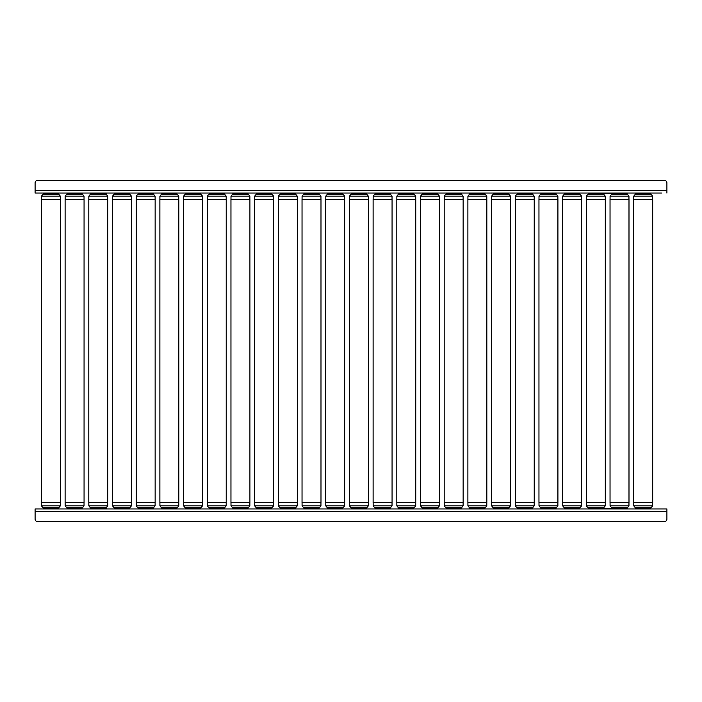 <?xml version="1.0" encoding="UTF-8"?>
<svg xmlns="http://www.w3.org/2000/svg" width="702" height="702" viewBox="0 0 702 702"><rect width="100%" height="100%" fill="white"/><g stroke="black" fill="none" stroke-linecap="round" stroke-linejoin="round"><path stroke-width="1.05" d="M661.591 193.05L35.1 193.05L35.1 182.941A2.527 2.527 0 0 1 37.627 180.414L664.373 180.414L37.627 180.414M55.519 193.05L43.945 193.05L43.313 193.682L58.477 193.682L57.845 193.05L54.089 193.05M61.381 193.05L64.101 193.05M69.279 193.05L71.393 193.05L69.279 193.05M77.782 193.05L79.896 193.05L77.782 193.05M85.074 193.05L87.794 193.05M108.766 193.05L111.486 193.05M116.664 193.05L118.778 193.05M125.167 193.05L127.281 193.05M132.459 193.05L135.179 193.05M140.356 193.05L142.471 193.05M148.859 193.05L150.974 193.05M156.151 193.05L158.871 193.05M164.049 193.05L166.163 193.05L164.049 193.05M172.552 193.05L174.666 193.05L172.552 193.05M179.844 193.05L182.564 193.05M187.741 193.05L189.856 193.05L187.741 193.05M203.536 193.05L206.256 193.05M212.118 193.05L213.548 193.05M218.866 193.05L209.793 193.05L209.161 193.682L224.324 193.682L224.324 194.314M227.229 193.05L229.949 193.05M235.126 193.05L237.241 193.05L235.126 193.05M250.921 193.05L253.641 193.05M258.819 193.05L260.933 193.05M267.322 193.05L269.436 193.05M274.614 193.05L277.334 193.05M282.511 193.05L284.626 193.05M291.014 193.05L293.129 193.05M298.306 193.05L301.026 193.05M306.204 193.05L308.318 193.05L306.204 193.05M314.707 193.05L316.821 193.05L314.707 193.05M321.999 193.05L324.719 193.05M330.581 193.05L332.011 193.05M338.399 193.05L328.255 193.05L327.623 193.682L342.787 193.682L342.787 194.314M345.691 193.05L348.411 193.05M354.273 193.05L355.782 193.05M362.092 193.05L351.948 193.05L351.316 193.682L366.479 193.682L366.479 194.314M369.384 193.05L372.104 193.05M377.281 193.05L379.396 193.05L377.281 193.05M393.076 193.05L395.796 193.05M410.907 193.05L399.333 193.05L398.701 193.682L413.864 193.682L413.232 193.05L411.591 193.05M416.769 193.05L419.489 193.05M424.666 193.05L426.781 193.05M433.169 193.05L435.284 193.05M440.461 193.05L443.181 193.05M461.249 193.682L460.617 193.05L446.718 193.05L446.086 193.682L461.249 193.682L461.249 194.314M464.154 193.05L466.874 193.05M481.984 193.05L470.41 193.05L469.778 193.682L484.942 193.682L484.31 193.05L479.905 193.05M487.846 193.05L490.566 193.05M508.634 193.682L508.002 193.05L494.103 193.05L493.471 193.682L508.634 193.682L508.634 194.314M511.539 193.05L514.259 193.05M520.121 193.05L522.604 193.05M527.939 193.05L517.795 193.05L517.163 193.682L532.327 193.682L532.327 194.314M535.231 193.05L537.951 193.05M553.062 193.05L541.488 193.05L540.856 193.682L556.019 193.682L555.387 193.05L553.746 193.05M558.924 193.05L561.644 193.05M576.754 193.05L565.18 193.05L564.548 193.682L579.712 193.682L579.08 193.05L577.439 193.05M582.616 193.05L585.336 193.05M590.514 193.05L592.628 193.05M624.139 193.05L612.565 193.05L611.933 193.682L627.097 193.682L626.465 193.05L624.824 193.05M630.001 193.05L632.721 193.05M637.899 193.05L640.013 193.05M646.402 193.05L648.516 193.05M653.694 193.05L656.414 193.05M35.1 190.523L666.9 190.523L666.9 182.941L666.9 193.05M666.9 182.941A2.527 2.527 0 0 0 664.373 180.414M666.9 511.477L35.1 511.477L35.1 519.059L35.1 508.95L666.9 508.95L666.9 519.059A2.527 2.527 0 0 1 664.373 521.586L37.627 521.586L664.373 521.586M35.1 519.059A2.527 2.527 0 0 0 37.627 521.586M60.337 196.165L58.854 194.314L42.936 194.314L41.453 196.165L60.337 196.165L60.337 199.368M50.588 193.05L49.982 193.05M45.586 193.05L47.701 193.05M41.453 505.835L42.936 507.686L58.854 507.686L60.337 505.835L41.453 505.835L41.453 502.632M44.472 508.95L57.845 508.95L58.477 508.318L43.313 508.318L43.313 507.686M60.372 502.632L41.418 502.632L41.418 199.368L60.372 199.368L60.372 502.632M84.029 196.165L82.546 194.314L66.629 194.314L65.146 196.165L84.029 196.165L84.029 199.368M82.169 193.682L81.537 193.05L67.638 193.05L67.006 193.682L82.169 193.682L82.169 194.314M65.146 505.835L66.629 507.686L82.546 507.686L84.029 505.835L65.146 505.835L65.146 502.632M68.164 508.95L81.537 508.95L82.169 508.318L67.006 508.318L67.006 507.686M84.064 502.632L65.111 502.632L65.111 199.368L84.064 199.368L84.064 502.632M107.722 196.165L106.239 194.314L90.321 194.314L88.838 196.165L107.722 196.165L107.722 199.368M106.177 194.314L105.23 193.05L91.33 193.05L90.698 193.682L91.014 193.05M92.971 193.05L93.656 193.05M95.665 193.05L95.086 193.05M102.352 193.05L103.589 193.05M88.838 505.835L90.321 507.686L106.239 507.686L107.722 505.835L88.838 505.835L88.838 502.632M91.857 508.95L105.23 508.95L106.177 507.686M107.757 502.632L88.803 502.632L88.803 199.368L107.757 199.368L107.757 502.632M131.414 196.165L129.931 194.314L114.014 194.314L112.531 196.165L131.414 196.165L131.414 199.368M129.554 193.682L128.922 193.05L115.023 193.05L114.391 193.682L129.554 193.682L129.554 194.314M112.531 505.835L114.014 507.686L129.931 507.686L131.414 505.835L112.531 505.835L112.531 502.632M115.549 508.95L128.922 508.95L129.554 508.318L114.391 508.318L114.391 507.686M131.45 502.632L112.495 502.632L112.495 199.368L131.45 199.368L131.45 502.632M155.107 196.165L153.624 194.314L137.706 194.314L136.223 196.165L155.107 196.165L155.107 199.368M153.247 193.682L152.615 193.05L138.715 193.05L138.083 193.682L153.247 193.682L153.247 194.314M146.586 193.05L145.358 193.05M136.223 505.835L137.706 507.686L153.624 507.686L155.107 505.835L136.223 505.835L136.223 502.632M139.242 508.95L152.615 508.95L153.247 508.318L138.083 508.318L138.083 507.686M155.142 502.632L136.188 502.632L136.188 199.368L155.142 199.368L155.142 502.632M178.799 196.165L177.316 194.314L161.399 194.314L159.916 196.165L178.799 196.165L178.799 199.368M176.939 193.682L176.307 193.05L162.408 193.05L161.776 193.682L176.939 193.682L176.939 194.314M159.916 505.835L161.399 507.686L177.316 507.686L178.799 505.835L159.916 505.835L159.916 502.632M162.934 508.95L176.307 508.95L176.939 508.318L161.776 508.318L161.776 507.686M178.834 502.632L159.88 502.632L159.88 199.368L178.834 199.368L178.834 502.632M202.492 196.165L201.009 194.314L185.091 194.314L183.608 196.165L202.492 196.165L202.492 199.368M200.632 193.682L200 193.05L186.1 193.05L185.468 193.682L200.632 193.682L200.632 194.314M183.608 505.835L185.091 507.686L201.009 507.686L202.492 505.835L183.608 505.835L183.608 502.632M186.627 508.95L200 508.95L200.632 508.318L185.468 508.318L185.468 507.686M202.527 502.632L183.573 502.632L183.573 199.368L202.527 199.368L202.527 502.632M226.184 196.165L224.701 194.314L208.784 194.314L207.301 196.165L226.184 196.165L226.184 199.368M224.324 193.682L223.692 193.05L221.367 193.05M207.301 505.835L208.784 507.686L224.701 507.686L226.184 505.835L207.301 505.835L207.301 502.632M210.319 508.95L223.692 508.95L224.324 508.318L209.161 508.318L209.161 507.686M226.219 502.632L207.265 502.632L207.265 199.368L226.219 199.368L226.219 502.632M249.877 196.165L248.394 194.314L232.476 194.314L230.993 196.165L249.877 196.165L249.877 199.368M248.017 193.682L247.385 193.05L233.485 193.05L232.853 193.682L248.017 193.682L248.017 194.314M237.82 193.05L237.32 193.05M230.993 505.835L232.476 507.686L248.394 507.686L249.877 505.835L230.993 505.835L230.993 502.632M234.012 508.95L247.385 508.95L248.017 508.318L232.853 508.318L232.853 507.686M249.912 502.632L230.958 502.632L230.958 199.368L249.912 199.368L249.912 502.632M273.569 196.165L272.086 194.314L256.169 194.314L254.686 196.165L273.569 196.165L273.569 199.368M271.709 193.682L271.077 193.05L257.178 193.05L256.546 193.682L271.709 193.682L271.709 194.314M254.686 505.835L256.169 507.686L272.086 507.686L273.569 505.835L254.686 505.835L254.686 502.632M257.704 508.95L271.077 508.95L271.709 508.318L256.546 508.318L256.546 507.686M273.604 502.632L254.65 502.632L254.65 199.368L273.604 199.368L273.604 502.632M297.262 196.165L295.779 194.314L279.861 194.314L278.378 196.165L297.262 196.165L297.262 199.368M295.402 193.682L294.77 193.05L280.87 193.05L280.238 193.682L295.402 193.682L295.402 194.314M278.378 505.835L279.861 507.686L295.779 507.686L297.262 505.835L278.378 505.835L278.378 502.632M281.397 508.95L294.77 508.95L295.402 508.318L280.238 508.318L280.238 507.686M297.297 502.632L278.343 502.632L278.343 199.368L297.297 199.368L297.297 502.632M320.954 196.165L319.471 194.314L303.554 194.314L302.071 196.165L320.954 196.165L320.954 199.368M319.094 193.682L318.462 193.05L304.563 193.05L303.931 193.682L319.094 193.682L319.094 194.314M308.898 193.05L308.397 193.05M302.071 505.835L303.554 507.686L319.471 507.686L320.954 505.835L302.071 505.835L302.071 502.632M305.089 508.95L318.462 508.95L319.094 508.318L303.931 508.318L303.931 507.686M320.989 502.632L302.035 502.632L302.035 199.368L320.989 199.368L320.989 502.632M344.647 196.165L343.164 194.314L327.246 194.314L325.763 196.165L344.647 196.165L344.647 199.368M332.59 193.05L332.09 193.05M342.787 193.682L342.155 193.05L339.829 193.05M325.763 505.835L327.246 507.686L343.164 507.686L344.647 505.835L325.763 505.835L325.763 502.632M328.782 508.95L342.155 508.95L342.787 508.318L327.623 508.318L327.623 507.686M344.682 502.632L325.728 502.632L325.728 199.368L344.682 199.368L344.682 502.632M368.339 196.165L366.856 194.314L350.939 194.314L349.456 196.165L368.339 196.165L368.339 199.368M359.819 193.05L356.783 193.05M361.021 193.05L360.512 193.05M366.479 193.682L365.847 193.05L363.522 193.05M349.456 505.835L350.939 507.686L366.856 507.686L368.339 505.835L349.456 505.835L349.456 502.632M352.474 508.95L365.847 508.95L366.479 508.318L351.316 508.318L351.316 507.686M368.375 502.632L349.42 502.632L349.42 199.368L368.375 199.368L368.375 502.632M392.032 196.165L390.549 194.314L374.631 194.314L373.148 196.165L392.032 196.165L392.032 199.368M390.172 193.682L389.54 193.05L375.64 193.05L375.008 193.682L390.172 193.682L390.172 194.314M379.975 193.05L379.475 193.05M373.148 505.835L374.631 507.686L390.549 507.686L392.032 505.835L373.148 505.835L373.148 502.632M376.167 508.95L389.54 508.95L390.172 508.318L375.008 508.318L375.008 507.686M392.067 502.632L373.113 502.632L373.113 199.368L392.067 199.368L392.067 502.632M415.724 196.165L414.241 194.314L398.324 194.314L396.841 196.165L415.724 196.165L415.724 199.368M400.974 193.05L401.658 193.05M396.841 505.835L398.324 507.686L414.241 507.686L415.724 505.835L396.841 505.835L396.841 502.632M399.859 508.95L413.232 508.95L413.864 508.318L398.701 508.318L398.701 507.686M415.76 502.632L396.805 502.632L396.805 199.368L415.76 199.368L415.76 502.632M439.417 196.165L437.934 194.314L422.016 194.314L420.533 196.165L439.417 196.165L439.417 199.368M437.557 193.682L436.925 193.05L423.025 193.05L422.393 193.682L437.557 193.682L437.557 194.314M420.533 505.835L422.016 507.686L437.934 507.686L439.417 505.835L420.533 505.835L420.533 502.632M423.552 508.95L436.925 508.95L437.557 508.318L422.393 508.318L422.393 507.686M439.452 502.632L420.498 502.632L420.498 199.368L439.452 199.368L439.452 502.632M463.109 196.165L461.626 194.314L445.709 194.314L444.226 196.165L463.109 196.165L463.109 199.368M448.359 193.05L449.043 193.05M455.791 193.05L455.282 193.05M444.226 505.835L445.709 507.686L461.626 507.686L463.109 505.835L444.226 505.835L444.226 502.632M447.244 508.95L460.617 508.95L461.249 508.318L446.086 508.318L446.086 507.686M463.144 502.632L444.19 502.632L444.19 199.368L463.144 199.368L463.144 502.632M486.802 196.165L485.319 194.314L469.401 194.314L467.918 196.165L486.802 196.165L486.802 199.368M478.975 193.05L478.281 193.05M472.051 193.05L474.166 193.05M467.918 505.835L469.401 507.686L485.319 507.686L486.802 505.835L467.918 505.835L467.918 502.632M470.937 508.95L484.31 508.95L484.942 508.318L469.778 508.318L469.778 507.686M486.837 502.632L467.883 502.632L467.883 199.368L486.837 199.368L486.837 502.632M510.494 196.165L509.011 194.314L493.094 194.314L491.611 196.165L510.494 196.165L510.494 199.368M495.744 193.05L496.428 193.05M498.911 193.05L498.438 193.05M491.611 505.835L493.094 507.686L509.011 507.686L510.494 505.835L491.611 505.835L491.611 502.632M494.629 508.95L508.002 508.95L508.634 508.318L493.471 508.318L493.471 507.686M510.529 502.632L491.576 502.632L491.576 199.368L510.529 199.368L510.529 502.632M534.187 196.165L532.704 194.314L516.786 194.314L515.303 196.165L534.187 196.165L534.187 199.368M526.869 193.05L525.666 193.05M532.327 193.682L531.695 193.05L529.369 193.05M515.303 505.835L516.786 507.686L532.704 507.686L534.187 505.835L515.303 505.835L515.303 502.632M518.322 508.95L531.695 508.95L532.327 508.318L517.163 508.318L517.163 507.686M534.222 502.632L515.268 502.632L515.268 199.368L534.222 199.368L534.222 502.632M557.879 196.165L556.396 194.314L540.479 194.314L538.996 196.165L557.879 196.165L557.879 199.368M548.13 193.05L546.323 193.05M543.129 193.05L543.813 193.05M546.296 193.05L545.322 193.05M538.996 505.835L540.479 507.686L556.396 507.686L557.879 505.835L538.996 505.835L538.996 502.632M542.014 508.95L555.387 508.95L556.019 508.318L540.856 508.318L540.856 507.686M557.914 502.632L538.961 502.632L538.961 199.368L557.914 199.368L557.914 502.632M581.572 196.165L580.089 194.314L564.171 194.314L562.688 196.165L581.572 196.165L581.572 199.368M562.688 505.835L564.171 507.686L580.089 507.686L581.572 505.835L562.688 505.835L562.688 502.632M565.707 508.95L579.08 508.95L579.712 508.318L564.548 508.318L564.548 507.686M581.607 502.632L562.653 502.632L562.653 199.368L581.607 199.368L581.607 502.632M605.264 196.165L603.781 194.314L587.864 194.314L586.381 196.165L605.264 196.165L605.264 199.368M611.617 194.314L611.617 193.682L603.404 193.682L602.772 193.05L588.873 193.05L588.241 193.682L603.404 193.682L603.404 194.314M586.381 505.835L587.864 507.686L603.781 507.686L605.264 505.835L586.381 505.835L586.381 502.632M589.399 508.95L602.772 508.95L603.404 508.318L611.617 508.318L611.617 507.686M605.299 502.632L586.346 502.632L586.346 199.368L605.299 199.368L605.299 502.632M628.957 196.165L627.474 194.314L611.556 194.314L610.073 196.165L628.957 196.165L628.957 199.368M610.073 505.835L611.556 507.686L627.474 507.686L628.957 505.835L610.073 505.835L610.073 502.632M613.092 508.95L626.465 508.95L627.097 508.318L611.933 508.318L611.933 507.686M628.992 502.632L610.038 502.632L610.038 199.368L628.992 199.368L628.992 502.632M652.649 196.165L651.166 194.314L635.249 194.314L633.766 196.165L652.649 196.165L652.649 199.368M650.789 193.682L650.157 193.05L636.258 193.05L635.626 193.682L650.789 193.682L650.789 194.314M633.766 505.835L635.249 507.686L651.166 507.686L652.649 505.835L633.766 505.835L633.766 502.632M636.784 508.95L650.157 508.95L650.789 508.318L635.626 508.318L635.626 507.686M652.684 502.632L633.731 502.632L633.731 199.368L652.684 199.368L652.684 502.632M91.014 508.95L90.382 508.318L90.698 507.686M90.698 194.314L90.698 193.682L105.862 193.682L105.862 194.314M105.862 507.686L105.862 508.318L90.698 508.318L91.33 508.95M603.404 507.686L603.404 508.318L588.241 508.318L588.241 507.686M41.453 196.165L41.453 199.368M58.477 193.682L58.477 194.314M43.313 193.682L43.313 194.314M60.337 505.835L60.337 502.632M58.477 508.318L58.477 507.686M43.313 508.318L43.945 508.95M65.146 196.165L65.146 199.368M67.006 193.682L67.006 194.314M84.029 505.835L84.029 502.632M82.169 508.318L82.169 507.686M67.006 508.318L67.638 508.95M88.838 196.165L88.838 199.368M107.722 505.835L107.722 502.632M112.531 196.165L112.531 199.368M114.391 193.682L114.391 194.314M131.414 505.835L131.414 502.632M129.554 508.318L129.554 507.686M114.391 508.318L115.023 508.95M136.223 196.165L136.223 199.368M138.083 193.682L138.083 194.314M155.107 505.835L155.107 502.632M153.247 508.318L153.247 507.686M138.083 508.318L138.715 508.95M159.916 196.165L159.916 199.368M161.776 193.682L161.776 194.314M178.799 505.835L178.799 502.632M176.939 508.318L176.939 507.686M161.776 508.318L162.408 508.95M183.608 196.165L183.608 199.368M185.468 193.682L185.468 194.314M202.492 505.835L202.492 502.632M200.632 508.318L200.632 507.686M185.468 508.318L186.1 508.95M207.301 196.165L207.301 199.368M209.161 193.682L209.161 194.314M226.184 505.835L226.184 502.632M224.324 508.318L224.324 507.686M209.161 508.318L209.793 508.95M230.993 196.165L230.993 199.368M232.853 193.682L232.853 194.314M249.877 505.835L249.877 502.632M248.017 508.318L248.017 507.686M232.853 508.318L233.485 508.95M254.686 196.165L254.686 199.368M256.546 193.682L256.546 194.314M273.569 505.835L273.569 502.632M271.709 508.318L271.709 507.686M256.546 508.318L257.178 508.95M278.378 196.165L278.378 199.368M280.238 193.682L280.238 194.314M297.262 505.835L297.262 502.632M295.402 508.318L295.402 507.686M280.238 508.318L280.87 508.95M302.071 196.165L302.071 199.368M303.931 193.682L303.931 194.314M320.954 505.835L320.954 502.632M319.094 508.318L319.094 507.686M303.931 508.318L304.563 508.95M325.763 196.165L325.763 199.368M327.623 193.682L327.623 194.314M344.647 505.835L344.647 502.632M342.787 508.318L342.787 507.686M327.623 508.318L328.255 508.95M349.456 196.165L349.456 199.368M351.316 193.682L351.316 194.314M368.339 505.835L368.339 502.632M366.479 508.318L366.479 507.686M351.316 508.318L351.948 508.95M373.148 196.165L373.148 199.368M375.008 193.682L375.008 194.314M392.032 505.835L392.032 502.632M390.172 508.318L390.172 507.686M375.008 508.318L375.64 508.95M396.841 196.165L396.841 199.368M413.864 193.682L413.864 194.314M398.701 193.682L398.701 194.314M415.724 505.835L415.724 502.632M413.864 508.318L413.864 507.686M398.701 508.318L399.333 508.95M420.533 196.165L420.533 199.368M422.393 193.682L422.393 194.314M439.417 505.835L439.417 502.632M437.557 508.318L437.557 507.686M422.393 508.318L423.025 508.95M444.226 196.165L444.226 199.368M446.086 193.682L446.086 194.314M463.109 505.835L463.109 502.632M461.249 508.318L461.249 507.686M446.086 508.318L446.718 508.95M467.918 196.165L467.918 199.368M484.942 193.682L484.942 194.314M469.778 193.682L469.778 194.314M486.802 505.835L486.802 502.632M484.942 508.318L484.942 507.686M469.778 508.318L470.41 508.95M491.611 196.165L491.611 199.368M493.471 193.682L493.471 194.314M510.494 505.835L510.494 502.632M508.634 508.318L508.634 507.686M493.471 508.318L494.103 508.95M515.303 196.165L515.303 199.368M517.163 193.682L517.163 194.314M534.187 505.835L534.187 502.632M532.327 508.318L532.327 507.686M517.163 508.318L517.795 508.95M538.996 196.165L538.996 199.368M556.019 193.682L556.019 194.314M540.856 193.682L540.856 194.314M557.879 505.835L557.879 502.632M556.019 508.318L556.019 507.686M540.856 508.318L541.488 508.95M562.688 196.165L562.688 199.368M579.712 193.682L579.712 194.314M564.548 193.682L564.548 194.314M581.572 505.835L581.572 502.632M579.712 508.318L579.712 507.686M564.548 508.318L565.18 508.95M586.381 196.165L586.381 199.368M588.241 193.682L588.241 194.314M605.264 505.835L605.264 502.632M588.241 508.318L588.873 508.95M610.073 196.165L610.073 199.368M627.097 193.682L627.097 194.314M611.933 193.682L611.933 194.314M628.957 505.835L628.957 502.632M627.097 508.318L627.097 507.686M611.933 508.318L612.565 508.95M633.766 196.165L633.766 199.368M635.626 193.682L635.626 194.314M652.649 505.835L652.649 502.632M650.789 508.318L650.789 507.686M635.626 508.318L636.258 508.95M90.382 508.318L90.382 507.686M90.382 194.314L90.382 193.682M105.546 508.95L106.177 508.318M105.546 193.05L106.177 193.682M610.986 508.95L611.617 508.318M610.986 193.05L611.617 193.682"/></g></svg>
